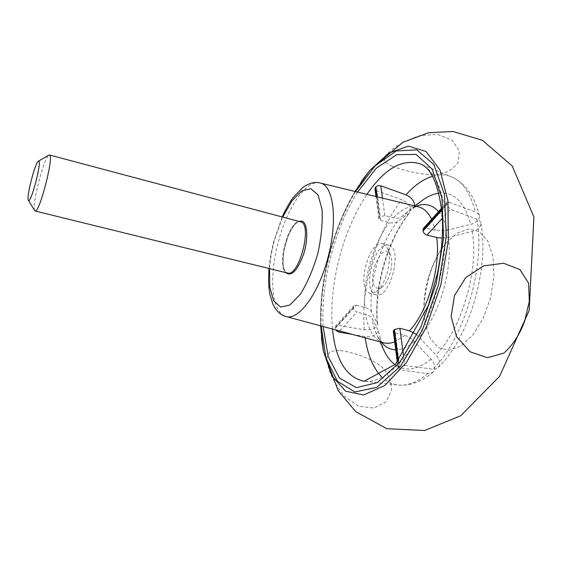 <?xml version="1.0" encoding="UTF-8"?>
<svg xmlns="http://www.w3.org/2000/svg" width="562" height="562" viewBox="0 0 562 562"><rect width="100%" height="100%" fill="white"/><g stroke="black" fill="none" stroke-linecap="round" stroke-linejoin="round"><path stroke-width="0.42" stroke-dasharray="2.81 2.11" d="M356.273 305.215L364.9 307.512C368.117 308.405 370.267 309.824 371.356 311.762L377.531 324.042C376.287 328.37 371.868 330.301 364.288 329.824L338.141 325.328L356.259 305.215L353.821 305.819L353.456 308.257L354.636 310.603L356.982 312.05L339.743 330.983M352.43 334.404L365.019 336.547C372.796 336.996 377.228 335.022 378.317 330.625L372.135 318.563C371.053 316.638 368.89 315.226 365.651 314.334L356.982 312.05M395.311 332.915L406.312 335.907L411.349 338.647L431.117 359.167C435.311 364.288 435.957 368.637 433.049 372.22L427.83 373.597L400.13 369.915L395.311 332.915L393.323 331.264M423.27 228.558L425.856 228.017L449.143 202.187L446.727 202.468L446.614 204.905L450.478 209.366L442.442 218.189M449.143 202.187L475.838 212.141L478.374 213.911L479.386 215.941C479.555 219.77 476.681 222.58 470.752 224.371L447.113 230.23L435.487 230.406L425.856 228.017M382.448 198.098L384.787 215.597L393.548 217.768C396.835 218.534 399.512 218.225 401.577 216.827L413.014 208.727L414.644 205.903M384.787 215.597L379.772 216.883L378.83 218.766L380.685 220.487L376.814 190.736L401.9 199.721C408.883 203.339 411.489 207.659 409.712 212.682L397.411 221.66C395.36 223.058 392.697 223.381 389.403 222.622L380.685 220.487M403.383 354.524L404.844 365.419L399.259 367.014L398.142 368.651L400.13 369.915M442.273 238.105L448.392 237.319L472.171 231.474C477.939 229.767 480.854 227.048 480.91 223.339C480.629 221.456 479.274 220.044 476.836 219.096L450.478 209.366M404.844 365.419L433.14 369.234L435.803 368.981L438.198 367.506C440.748 363.881 439.983 359.617 435.908 354.713L415.964 334.074M376.814 190.736L374.959 188.727M353.456 308.257L335.156 328.566L335.57 326.122L338.141 325.328M34.626 210.504C31.591 205.79 43.864 157.859 48.789 155.182M339.3 350.358L330.049 351.362L326.838 357.432L328.601 368.307C331.657 377.657 337.003 387.07 344.639 396.561L358.795 406.256L373.997 408.075L386.073 401.795L391.517 390.351C391.566 381.774 388.391 373.99 382.005 366.993C370.182 357.657 352.514 352.128 339.3 350.358M392.269 166.331C404.816 170.693 422.947 175.428 437.903 174.768C446.98 172.956 453.71 168.818 458.093 162.362L459.337 150.953L452.143 140.219L437.84 134.409L420.264 135.477C408.469 139.467 398.844 144.265 391.398 149.878L384.471 156.756L384.436 161.975L392.269 166.331M428.427 277.712C432.564 263.796 438.501 252.169 446.242 242.84L457.384 232.935L468.87 228.966L479.463 231.685L487.886 241.161L492.979 256.588L493.949 276.265L490.563 297.741L483.222 318.197L472.909 334.987L461.03 346.073L449.094 350.337L438.493 347.632L430.323 338.633L425.315 324.59C422.603 310.182 423.643 294.558 428.427 277.712M376.842 288.074L379.336 288.369L382.083 287.105C389.297 282.44 394.405 262.503 390.316 254.944C382.322 238.211 364.499 282.553 376.842 288.074M389.171 245.432C403.242 248.938 389.719 299.757 376.055 294.804C361.282 292.156 374.496 240.522 388.728 245.292L389.171 245.432M383.382 243.887L382.94 243.753C369.508 239.124 355.992 287.744 369.199 292.999L370.239 293.378L376.217 291.748C385.946 285.503 392.929 258.204 387.401 248.053L383.382 243.887M320.108 182.987C306.733 179.362 288.053 206.324 279.082 239.061C274.762 254.593 272.633 269.289 272.696 283.164C273.076 302.208 277.488 313.315 285.939 316.483M404.83 335.444L394.693 341.879M383.467 342.771C374.116 339.68 368.173 330.196 365.651 314.334M393.548 217.768C402.034 208.818 410.274 205.158 418.276 206.788M431.679 219.201L435.487 230.406M364.9 307.512L364.893 307.491C362.75 279.806 373.316 243.037 389.403 222.622M398.704 367.548L397.924 361.471M401.577 216.827L409.916 209.591L416.056 206.247M438.557 211.558C442.371 215.991 445.223 222.215 447.113 230.23M413.014 208.727L413.716 208.081M438.978 193.152C453.934 191.635 464.528 202.046 470.752 224.371M448.392 237.319C453.218 268.58 439.119 316.399 419.217 336.954M398.458 360.832L399.259 367.014M377.172 196.819L379.772 216.883M379.294 217.459L376.603 196.686M472.171 231.474C479.203 269.879 461.276 330.287 435.908 354.713M476.836 219.096C485.961 265.355 463.622 340.453 432.663 369.185M377.186 322.785C373.856 286.964 387.429 239.784 408.848 213.539M364.288 329.824C360.551 287.112 376.547 231.277 401.9 199.721M431.117 359.167C417.383 370.084 405.364 371.925 395.072 364.675M382.954 348.152L377.98 329.529M427.83 373.597C417.229 382.293 407.267 386.094 397.952 385.005C391.623 384.197 386.052 381.338 381.24 376.428M365.195 337.846L365.019 336.547M332.465 329.023C330.456 304.892 333.252 279.321 340.867 252.296C347.246 230.16 355.943 210.841 366.944 194.34M419.751 163.718C432.129 168.839 440.327 183.338 444.359 207.216C449.467 240.74 441.191 289.465 423.692 326.192C406.178 362.982 382.153 383.544 364.071 381.254M432.494 176.201C439.077 174.206 445.336 174.375 451.272 176.707C462.421 181.28 470.457 193.026 475.368 211.951M335.085 327.772L353.379 307.456M371.356 311.762C368.883 282.328 380.109 243.297 397.411 221.66M269.542 268.629C270.287 258.808 272.099 248.762 274.973 238.499L282.735 217.08M285.672 272.591C277.874 264.189 287.906 224.976 298.787 221.351M441.767 209.268L446.46 204.062M446.614 204.905L441.865 210.181M287.414 273.02C274.93 270.954 288.58 217.627 300.522 221.814C299.56 221.365 297.895 222.081 295.542 223.957C293.61 225.812 291.207 229.668 288.334 235.527L284.091 249.809C282.721 259.806 282.883 266.55 284.576 270.048L287.414 273.02M321.155 325.974C320.305 301.323 323.642 275.703 331.144 249.107C337.27 227.758 345.405 208.579 355.556 191.579M321.464 338.268C318.844 310.287 321.97 280.487 330.856 248.875C338.359 222.791 348.644 200.156 361.703 180.992M323.122 326.508C321.935 302.04 325.103 276.448 332.634 249.739C338.837 228.144 347.14 208.916 357.537 192.063M414.559 341.492C407.97 347.105 401.689 349.866 395.711 349.775M381.261 342.174L377.481 336.301C374.973 331.334 373.189 325.426 372.135 318.563M398.142 368.651L397.306 362.188M414.833 205.952L409.916 209.591L414.812 207.118L418.17 206.76M480.91 223.339C489.523 268.798 468.926 338.415 438.198 367.506M377.531 324.042C373.997 287.934 388.202 238.752 409.719 212.682M382.947 348.138L378.317 330.625M433.049 372.22C421.725 381.795 410.028 386.052 397.952 385.005L364.373 381.282M479.386 215.941C474.665 196.215 465.294 183.135 451.272 176.707L420.032 163.837M335.57 326.122L353.821 305.819M378.83 218.766L375.964 196.524M441.641 208.123L446.727 202.46M354.994 191.445C344.935 208.558 336.877 227.715 330.8 248.903C323.312 275.394 319.911 301.028 320.6 325.827M282.18 216.925L273.399 242.559L270.617 255.654L268.98 268.488M446.242 242.84C439.568 250.385 433.787 261.92 428.883 277.424C423.825 296.581 422.638 312.303 425.315 324.59M383.361 342.743C384.099 344.45 382.139 342.3 377.481 336.301L380.045 341.851M388.728 245.292L382.94 243.753M376.055 294.804L370.239 293.378M390.316 254.944L387.401 248.053M382.083 287.105L376.217 291.748"/><path stroke-width="0.84" d="M397.306 362.188L393.323 331.264L393.864 330.077L394.398 329.529L399.877 328.299L403.383 354.524M415.964 334.074L409.431 330.856L399.877 328.299M442.442 218.189L427.029 235.127L436.702 237.501L442.273 238.105M427.029 235.127C424.879 234.389 423.558 233.026 423.067 231.031L423.27 228.558L441.641 208.123M414.644 205.903C414.51 201.154 411.63 197.48 405.996 194.873L380.797 185.79L382.448 198.098M380.797 185.79L377.664 185.692L375.402 187.371L374.959 188.727L375.964 196.524M339.743 330.983L338.745 332.079L335.957 330.428M338.745 332.079L352.43 334.404M38.806 161.175C41.897 162.193 30.692 204.449 28.444 200.318C25.901 198.456 35.343 161.554 38.469 161.139L38.806 161.175M48.789 155.182L49.604 155.042C54.247 155.976 39.263 213.862 35.118 211.003L34.626 210.504M470.099 351.777L487.465 357.706L503.812 353.154C512.909 345.033 519.864 334.334 524.676 321.071L529.313 301.33L528.596 283.129L519.941 269.542L503.573 263.255L483.552 265.91L465.729 277.621L454.482 295.619L451.124 316.413L456.527 336.652L470.099 351.777M268.98 268.488C268.531 276.637 268.524 283.058 268.959 287.737L270.013 294.846L272.942 304.225C276.385 311.165 280.719 315.254 285.939 316.483C297.958 320.642 317.284 295.886 326.986 261.021C338.254 222.784 334.004 185.046 320.108 182.987L418.276 206.788C423.727 208.144 428.195 212.281 431.679 219.201M394.693 341.879C390.695 343.403 386.951 343.698 383.467 342.771L383.361 342.743M436.702 237.501C440.875 266.817 427.787 311.348 409.431 330.856M397.924 361.471L393.864 330.077M416.056 206.247C424.689 202.798 432.192 204.561 438.557 211.558M414.833 205.952L423.685 199.398C428.827 195.892 433.927 193.806 438.978 193.152M394.398 329.529L398.458 360.832M375.873 186.788L377.172 196.819M376.603 196.686L375.402 187.371M395.072 364.675C390.955 361.675 387.485 357.397 384.661 351.854L382.954 348.152M381.24 376.428C373.006 367.667 367.66 354.805 365.195 337.846M366.944 194.34C384.485 168.755 402.09 158.554 419.751 163.718C431.349 167.617 438.873 185.003 442.315 215.878C443.235 233.595 441.591 252.767 437.405 273.392L428.42 305.271L395.5 364.218L364.071 381.254C346.094 377.299 335.563 359.891 332.465 329.023M405.996 194.873C414.573 185.305 423.404 179.081 432.494 176.201M282.735 217.08L291.861 200.978L301.668 190.947L310.849 188.649L318.043 194.909L322.033 209.289C322.792 222.454 321.387 237.199 317.825 253.518C313.104 269.549 307.252 283.15 300.263 294.34L289.859 305.033L280.536 307.063L273.589 300.642L269.809 287.126L269.542 268.629M298.787 221.351L302.131 221.168C307.639 223.023 308.447 239.349 303.515 254.474C297.263 270.933 291.313 276.975 285.672 272.591M422.926 230.195L441.767 209.268M441.865 210.181L423.067 231.031M49.463 154.979L300.895 221.934C312.774 224.835 298.865 277.488 287.414 273.02L35.118 211.003M355.556 191.579L375.142 165.825L396.322 150.946L416.8 149.871L433.808 164.427L444.423 194.368L446.312 236.462L438.578 284.428L422.315 330.217L400.432 366.227L376.737 387.387L354.833 391.981L337.39 381.198L325.96 357.973L321.155 325.974M361.703 180.992L369.712 170.497L388.876 153.075L408.293 146.12L426.038 151.487L439.955 169.977L447.914 200.725L448.364 240.726L440.812 285.004L426.165 327.463L406.551 362.335L384.794 385.469L363.705 395.002L345.56 391.18L331.875 375.753L323.438 351.271L321.464 338.268M357.537 192.063L376.449 168.087L396.716 154.662L416.133 154.452L432.108 169.022L441.957 197.979L443.558 238.197L436.14 283.81L420.734 327.372L400.003 361.872L377.453 382.539L356.441 387.647L339.511 378.128L328.194 356.617L323.122 326.508M395.711 349.775C390.063 349.592 385.251 347.063 381.261 342.174M285.939 316.483L383.467 342.771M380.045 341.851L382.947 348.138M28.444 200.318L34.802 210.792M38.469 161.139L49.077 155.014M320.6 325.827L323.438 351.271L338.226 390.731L355.662 411.588L386.839 428.715L424.668 430.499L460.692 415.761L499.59 376.343L529.193 310.393L533.9 216.974L512.228 165.966L482.322 140.282L453.042 131.501L428.476 132.751L402.813 142.327L369.712 170.497L354.994 191.445M320.108 182.987C314.783 181.54 308.91 183.128 302.482 187.757L292.957 197.845C291.685 199.355 286.248 207.912 282.18 216.925"/></g></svg>
